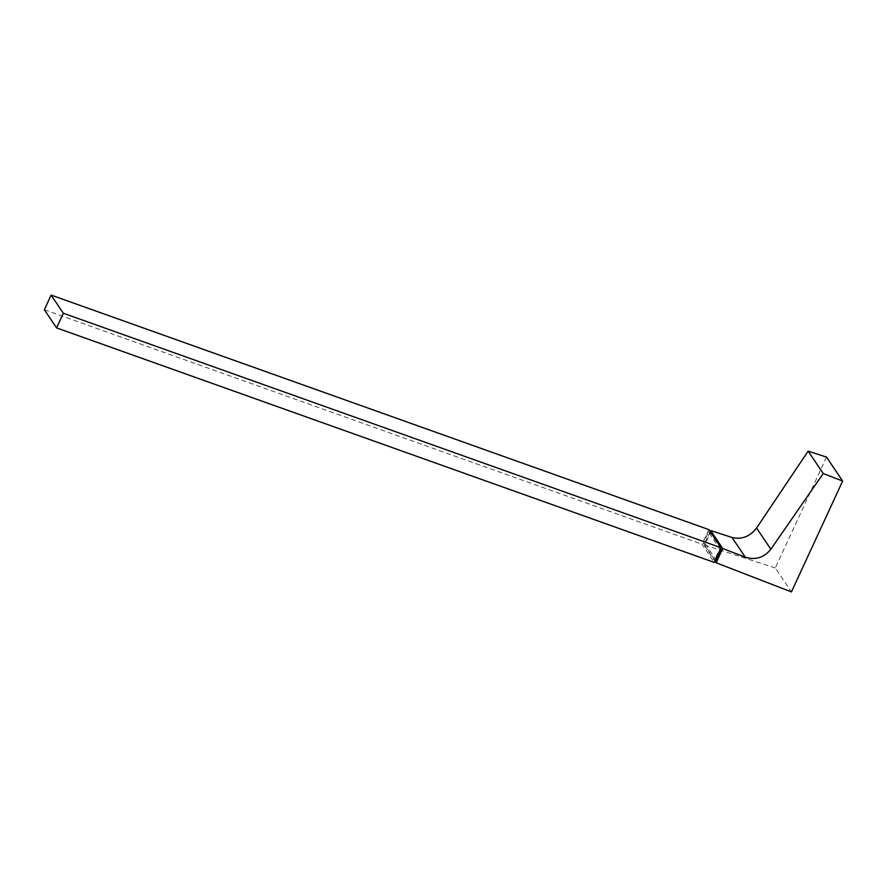 <?xml version="1.0" encoding="UTF-8"?>
<svg xmlns="http://www.w3.org/2000/svg" width="887" height="887" viewBox="0 0 887 887"><rect width="100%" height="100%" fill="white"/><g stroke="black" fill="none" stroke-linecap="round" stroke-linejoin="round"><path stroke-width="0.67" stroke-dasharray="4.43 3.33" d="M710.165 531.59L704.045 544.84L714.922 561.005M720.765 548.366L710.31 532.81L705.22 543.809L716.463 560.506M826.529 457.093L775.305 567.957L791.426 591.917M775.305 567.957L704.045 544.84M703.391 543.154L714.634 559.852L719.712 548.865L708.469 532.156L703.391 543.154L705.22 543.809M708.469 532.156L710.31 532.81M714.634 559.852L715.332 560.107M719.712 548.865L720.421 549.108M708.835 529.606L702.06 544.263L714.268 562.413M44.35 309.74L702.06 544.263"/><path stroke-width="1.33" d="M714.922 561.005L716.119 562.779L791.426 591.917L842.65 481.053L823.225 473.536L770.847 549.264C764.062 557.646 755.547 560.307 745.313 557.224L722.717 548.488L716.119 562.779M842.65 481.053L826.529 457.093L808.146 451.128L756.567 528.031C749.903 536.613 741.732 539.773 732.03 537.478L710.653 530.548L722.717 548.488M710.653 530.548L710.165 531.59M715.332 560.107L716.463 560.506L721.541 549.519L720.765 548.366M808.146 451.128L823.225 473.536M720.421 549.108L721.541 549.519M721.042 547.756L708.835 529.606L51.124 295.083L44.35 309.74L56.568 327.891L714.268 562.413L721.042 547.756L63.332 313.233L51.124 295.083M56.568 327.891L63.332 313.233M732.03 537.478L745.313 557.224M756.567 528.031L770.847 549.264"/></g></svg>
